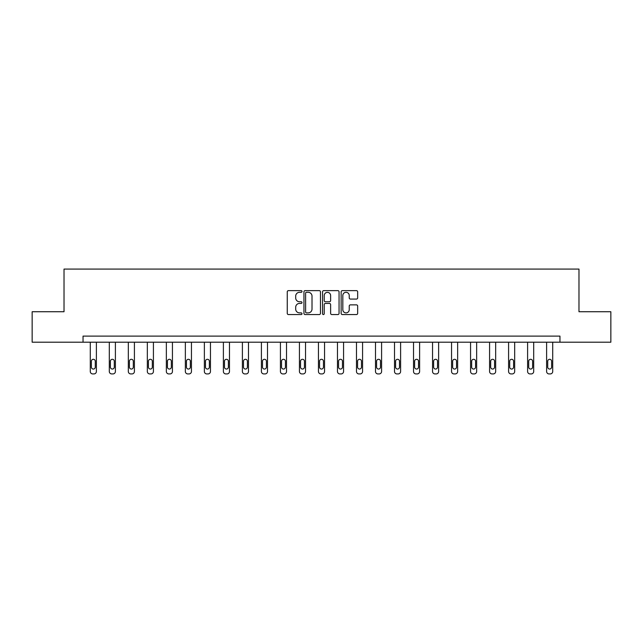 <?xml version="1.0" encoding="UTF-8"?>
<svg xmlns="http://www.w3.org/2000/svg" width="643" height="643" viewBox="0 0 643 643"><rect width="100%" height="100%" fill="white"/><g stroke="black" fill="none" stroke-linecap="round" stroke-linejoin="round"><path stroke-width="0.96" d="M302.001 291.472A0.836 0.836 0 0 0 301.165 290.636L288.45 290.636A1.198 1.198 0 0 0 287.252 291.826L287.252 313.366A1.198 1.198 0 0 0 288.45 314.556L301.165 314.556A0.836 0.836 0 0 0 302.001 313.72A0.836 0.836 0 0 0 301.165 312.884L299.517 312.884A3.826 3.826 0 0 1 295.692 309.058L295.692 307.266A3.826 3.826 0 0 1 299.517 303.432L301.165 303.432A0.836 0.836 0 0 0 302.001 302.596A0.836 0.836 0 0 0 301.165 301.76L299.517 301.76A3.826 3.826 0 0 1 295.692 297.934L295.692 296.134A3.826 3.826 0 0 1 299.517 292.308L301.165 292.308A0.836 0.836 0 0 0 302.001 291.472M356.463 299.067A1.198 1.198 0 0 0 357.661 297.87L357.661 291.826A1.198 1.198 0 0 0 356.463 290.636L342.349 290.636A1.198 1.198 0 0 0 341.152 291.826L341.152 313.366A1.198 1.198 0 0 0 342.349 314.556L356.463 314.556A1.198 1.198 0 0 0 357.661 313.366L357.661 306.068A1.198 1.198 0 0 0 356.463 304.87L350.419 304.87A1.198 1.198 0 0 0 349.229 306.068L349.229 309.685A3.199 3.199 0 0 1 346.022 312.884A3.199 3.199 0 0 1 342.823 309.685L342.823 295.507A3.199 3.199 0 0 1 346.022 292.308A3.199 3.199 0 0 1 349.229 295.507L349.229 297.87A1.198 1.198 0 0 0 350.419 299.067L356.463 299.067M83.035 342.205L32.15 342.205L32.15 311.734L64.019 311.734L64.019 269.079L578.981 269.079L578.981 311.734L610.85 311.734L610.85 342.205L559.965 342.205L559.965 336.112L83.035 336.112L83.035 342.205L559.965 342.205M320.455 291.826A1.198 1.198 0 0 0 319.258 290.636L305.144 290.636A1.198 1.198 0 0 0 303.946 291.826L303.946 313.366A1.198 1.198 0 0 0 305.144 314.556L319.258 314.556A1.198 1.198 0 0 0 320.455 313.366L320.455 291.826M323.742 290.636L337.856 290.636A1.198 1.198 0 0 1 339.054 291.826L339.054 313.366A1.198 1.198 0 0 1 337.856 314.556L331.82 314.556A1.198 1.198 0 0 1 330.623 313.366L330.623 304.629A1.198 1.198 0 0 0 329.425 303.432L325.414 303.432A1.198 1.198 0 0 0 324.225 304.629L324.225 313.72A0.836 0.836 0 0 1 323.381 314.556A0.836 0.836 0 0 1 322.545 313.72L322.545 291.826A1.198 1.198 0 0 1 323.742 290.636M306.454 292.308A0.836 0.836 0 0 0 305.618 293.144L305.618 312.048A0.836 0.836 0 0 0 306.454 312.884L308.19 312.884A3.826 3.826 0 0 0 312.016 309.058L312.016 296.134A3.826 3.826 0 0 0 308.19 292.308L306.454 292.308M330.623 295.571A3.199 3.199 0 0 0 327.424 292.364A3.199 3.199 0 0 0 324.225 295.571L324.225 300.562A1.198 1.198 0 0 0 325.414 301.76L329.425 301.76A1.198 1.198 0 0 0 330.623 300.562L330.623 295.571M96.386 342.205L96.386 371.485A2.435 2.435 149.4 0 1 93.942 373.921L92.729 373.921A2.435 2.435 149.4 0 1 90.285 371.485L90.285 342.205M95.285 367.097L95.285 361.245A1.953 1.953 149.4 0 0 93.331 359.292A1.953 1.953 149.4 0 0 91.386 361.245L91.386 367.097A1.953 1.953 149.4 0 0 93.331 369.05A1.953 1.953 149.4 0 0 95.285 367.097M115.394 342.205L115.394 371.485A2.435 2.435 149.4 0 1 112.959 373.921L111.737 373.921A2.435 2.435 149.4 0 1 109.302 371.485L109.302 342.205M114.301 367.097L114.301 361.245A1.953 1.953 149.4 0 0 112.348 359.292A1.953 1.953 149.4 0 0 110.395 361.245L110.395 367.097A1.953 1.953 149.4 0 0 112.348 369.05A1.953 1.953 149.4 0 0 114.301 367.097M134.411 342.205L134.411 371.485A2.435 2.435 149.4 0 1 131.976 373.921L130.754 373.921A2.435 2.435 149.4 0 1 128.319 371.485L128.319 342.205M133.31 367.097L133.31 361.245A1.953 1.953 149.4 0 0 131.365 359.292A1.953 1.953 149.4 0 0 129.412 361.245L129.412 367.097A1.953 1.953 149.4 0 0 131.365 369.05A1.953 1.953 149.4 0 0 133.31 367.097M153.42 342.205L153.42 371.485A2.435 2.435 149.4 0 1 150.984 373.921L149.771 373.921A2.435 2.435 149.4 0 1 147.327 371.485L147.327 342.205M152.327 367.097L152.327 361.245A1.953 1.953 149.4 0 0 150.374 359.292A1.953 1.953 149.4 0 0 148.429 361.245L148.429 367.097A1.953 1.953 149.4 0 0 150.374 369.05A1.953 1.953 149.4 0 0 152.327 367.097M172.437 342.205L172.437 371.485A2.435 2.435 149.4 0 1 170.001 373.921L168.779 373.921A2.435 2.435 149.4 0 1 166.344 371.485L166.344 342.205M171.343 367.097L171.343 361.245A1.953 1.953 149.4 0 0 169.39 359.292A1.953 1.953 149.4 0 0 167.437 361.245L167.437 367.097A1.953 1.953 149.4 0 0 169.39 369.05A1.953 1.953 149.4 0 0 171.343 367.097M191.453 342.205L191.453 371.485A2.435 2.435 149.4 0 1 189.01 373.921L187.796 373.921A2.435 2.435 149.4 0 1 185.353 371.485L185.353 342.205M190.352 367.097L190.352 361.245A1.953 1.953 149.4 0 0 188.407 359.292A1.953 1.953 149.4 0 0 186.454 361.245L186.454 367.097A1.953 1.953 149.4 0 0 188.407 369.05A1.953 1.953 149.4 0 0 190.352 367.097M210.462 342.205L210.462 371.485A2.435 2.435 149.4 0 1 208.027 373.921L206.805 373.921A2.435 2.435 149.4 0 1 204.37 371.485L204.37 342.205M209.369 367.097L209.369 361.245A1.953 1.953 149.4 0 0 207.416 359.292A1.953 1.953 149.4 0 0 205.471 361.245L205.471 367.097A1.953 1.953 149.4 0 0 207.416 369.05A1.953 1.953 149.4 0 0 209.369 367.097M229.479 342.205L229.479 371.485A2.435 2.435 149.4 0 1 227.043 373.921L225.822 373.921A2.435 2.435 149.4 0 1 223.386 371.485L223.386 342.205M228.378 367.097L228.378 361.245A1.953 1.953 149.4 0 0 226.432 359.292A1.953 1.953 149.4 0 0 224.479 361.245L224.479 367.097A1.953 1.953 149.4 0 0 226.432 369.05A1.953 1.953 149.4 0 0 228.378 367.097M248.495 342.205L248.495 371.485A2.435 2.435 149.4 0 1 246.052 373.921L244.838 373.921A2.435 2.435 149.4 0 1 242.395 371.485L242.395 342.205M247.394 367.097L247.394 361.245A1.953 1.953 149.4 0 0 245.441 359.292A1.953 1.953 149.4 0 0 243.496 361.245L243.496 367.097A1.953 1.953 149.4 0 0 245.441 369.05A1.953 1.953 149.4 0 0 247.394 367.097M267.504 342.205L267.504 371.485A2.435 2.435 149.4 0 1 265.069 373.921L263.847 373.921A2.435 2.435 149.4 0 1 261.412 371.485L261.412 342.205M266.411 367.097L266.411 361.245A1.953 1.953 149.4 0 0 264.458 359.292A1.953 1.953 149.4 0 0 262.505 361.245L262.505 367.097A1.953 1.953 149.4 0 0 264.458 369.05A1.953 1.953 149.4 0 0 266.411 367.097M286.521 342.205L286.521 371.485A2.435 2.435 149.4 0 1 284.085 373.921L282.864 373.921A2.435 2.435 149.4 0 1 280.428 371.485L280.428 342.205M285.42 367.097L285.42 361.245A1.953 1.953 149.4 0 0 283.475 359.292A1.953 1.953 149.4 0 0 281.521 361.245L281.521 367.097A1.953 1.953 149.4 0 0 283.475 369.05A1.953 1.953 149.4 0 0 285.42 367.097M305.529 342.205L305.529 371.485A2.435 2.435 149.4 0 1 303.094 373.921L301.88 373.921A2.435 2.435 149.4 0 1 299.437 371.485L299.437 342.205M304.436 367.097L304.436 361.245A1.953 1.953 149.4 0 0 302.483 359.292A1.953 1.953 149.4 0 0 300.538 361.245L300.538 367.097A1.953 1.953 149.4 0 0 302.483 369.05A1.953 1.953 149.4 0 0 304.436 367.097M324.546 342.205L324.546 371.485A2.435 2.435 149.4 0 1 322.111 373.921L320.889 373.921A2.435 2.435 149.4 0 1 318.454 371.485L318.454 342.205M323.453 367.097L323.453 361.245A1.953 1.953 149.4 0 0 321.5 359.292A1.953 1.953 149.4 0 0 319.547 361.245L319.547 367.097A1.953 1.953 149.4 0 0 321.5 369.05A1.953 1.953 149.4 0 0 323.453 367.097M343.563 342.205L343.563 371.485A2.435 2.435 149.4 0 1 341.12 373.921L339.906 373.921A2.435 2.435 149.4 0 1 337.471 371.485L337.471 342.205M342.462 367.097L342.462 361.245A1.953 1.953 149.4 0 0 340.517 359.292A1.953 1.953 149.4 0 0 338.564 361.245L338.564 367.097A1.953 1.953 149.4 0 0 340.517 369.05A1.953 1.953 149.4 0 0 342.462 367.097M362.572 342.205L362.572 371.485A2.435 2.435 149.4 0 1 360.136 373.921L358.915 373.921A2.435 2.435 149.4 0 1 356.479 371.485L356.479 342.205M361.479 367.097L361.479 361.245A1.953 1.953 149.4 0 0 359.525 359.292A1.953 1.953 149.4 0 0 357.58 361.245L357.58 367.097A1.953 1.953 149.4 0 0 359.525 369.05A1.953 1.953 149.4 0 0 361.479 367.097M381.588 342.205L381.588 371.485A2.435 2.435 149.4 0 1 379.153 373.921L377.931 373.921A2.435 2.435 149.4 0 1 375.496 371.485L375.496 342.205M380.495 367.097L380.495 361.245A1.953 1.953 149.4 0 0 378.542 359.292A1.953 1.953 149.4 0 0 376.589 361.245L376.589 367.097A1.953 1.953 149.4 0 0 378.542 369.05A1.953 1.953 149.4 0 0 380.495 367.097M400.605 342.205L400.605 371.485A2.435 2.435 149.4 0 1 398.162 373.921L396.948 373.921A2.435 2.435 149.4 0 1 394.505 371.485L394.505 342.205M399.504 367.097L399.504 361.245A1.953 1.953 149.4 0 0 397.559 359.292A1.953 1.953 149.4 0 0 395.606 361.245L395.606 367.097A1.953 1.953 149.4 0 0 397.559 369.05A1.953 1.953 149.4 0 0 399.504 367.097M419.614 342.205L419.614 371.485A2.435 2.435 149.4 0 1 417.178 373.921L415.957 373.921A2.435 2.435 149.4 0 1 413.521 371.485L413.521 342.205M418.521 367.097L418.521 361.245A1.953 1.953 149.4 0 0 416.568 359.292A1.953 1.953 149.4 0 0 414.622 361.245L414.622 367.097A1.953 1.953 149.4 0 0 416.568 369.05A1.953 1.953 149.4 0 0 418.521 367.097M438.63 342.205L438.63 371.485A2.435 2.435 149.4 0 1 436.195 373.921L434.973 373.921A2.435 2.435 149.4 0 1 432.538 371.485L432.538 342.205M437.529 367.097L437.529 361.245A1.953 1.953 149.4 0 0 435.584 359.292A1.953 1.953 149.4 0 0 433.631 361.245L433.631 367.097A1.953 1.953 149.4 0 0 435.584 369.05A1.953 1.953 149.4 0 0 437.529 367.097M457.647 342.205L457.647 371.485A2.435 2.435 149.4 0 1 455.204 373.921L453.99 373.921A2.435 2.435 149.4 0 1 451.547 371.485L451.547 342.205M456.546 367.097L456.546 361.245A1.953 1.953 149.4 0 0 454.593 359.292A1.953 1.953 149.4 0 0 452.648 361.245L452.648 367.097A1.953 1.953 149.4 0 0 454.593 369.05A1.953 1.953 149.4 0 0 456.546 367.097M476.656 342.205L476.656 371.485A2.435 2.435 149.4 0 1 474.221 373.921L472.999 373.921A2.435 2.435 149.4 0 1 470.563 371.485L470.563 342.205M475.563 367.097L475.563 361.245A1.953 1.953 149.4 0 0 473.61 359.292A1.953 1.953 149.4 0 0 471.657 361.245L471.657 367.097A1.953 1.953 149.4 0 0 473.61 369.05A1.953 1.953 149.4 0 0 475.563 367.097M495.673 342.205L495.673 371.485A2.435 2.435 149.4 0 1 493.229 373.921L492.016 373.921A2.435 2.435 149.4 0 1 489.58 371.485L489.58 342.205M494.571 367.097L494.571 361.245A1.953 1.953 149.4 0 0 492.626 359.292A1.953 1.953 149.4 0 0 490.673 361.245L490.673 367.097A1.953 1.953 149.4 0 0 492.626 369.05A1.953 1.953 149.4 0 0 494.571 367.097M514.681 342.205L514.681 371.485A2.435 2.435 149.4 0 1 512.246 373.921L511.024 373.921A2.435 2.435 149.4 0 1 508.589 371.485L508.589 342.205M513.588 367.097L513.588 361.245A1.953 1.953 149.4 0 0 511.635 359.292A1.953 1.953 149.4 0 0 509.69 361.245L509.69 367.097A1.953 1.953 149.4 0 0 511.635 369.05A1.953 1.953 149.4 0 0 513.588 367.097M533.698 342.205L533.698 371.485A2.435 2.435 149.4 0 1 531.263 373.921L530.041 373.921A2.435 2.435 149.4 0 1 527.606 371.485L527.606 342.205M532.605 367.097L532.605 361.245A1.953 1.953 149.4 0 0 530.652 359.292A1.953 1.953 149.4 0 0 528.699 361.245L528.699 367.097A1.953 1.953 149.4 0 0 530.652 369.05A1.953 1.953 149.4 0 0 532.605 367.097M552.715 342.205L552.715 371.485A2.435 2.435 149.4 0 1 550.271 373.921L549.058 373.921A2.435 2.435 149.4 0 1 546.614 371.485L546.614 342.205M551.614 367.097L551.614 361.245A1.953 1.953 149.4 0 0 549.669 359.292A1.953 1.953 149.4 0 0 547.715 361.245L547.715 367.097A1.953 1.953 149.4 0 0 549.669 369.05A1.953 1.953 149.4 0 0 551.614 367.097"/></g></svg>
